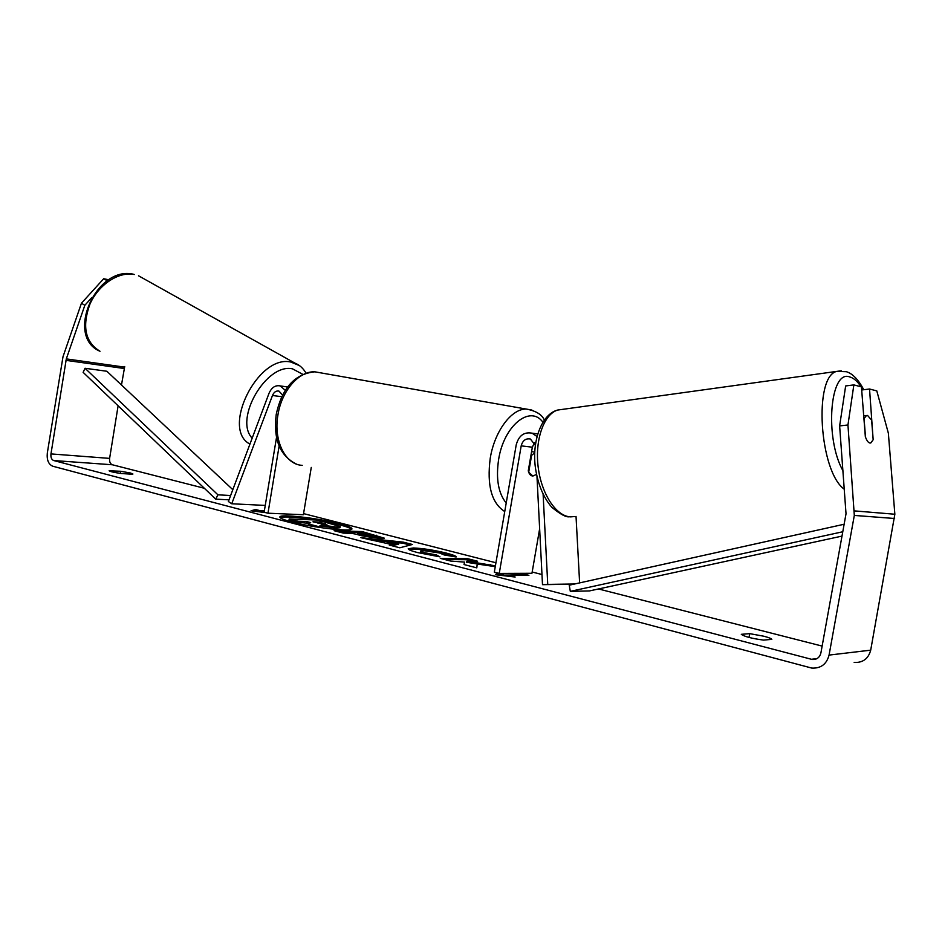 <?xml version="1.0" encoding="UTF-8"?>
<svg xmlns="http://www.w3.org/2000/svg" width="942" height="942" viewBox="0 0 942 942"><rect width="100%" height="100%" fill="white"/><g stroke="black" fill="none" stroke-linecap="round" stroke-linejoin="round"><path stroke-width="1.41" d="M536.975 476.534L542.498 584.676L547.749 584.393L543.11 494.279M547.749 584.393L574.702 583.981M579.624 582.898L576.033 516.416M536.964 436.452L532.042 433.167C524.023 431.73 518.736 435.64 516.204 444.895L494.326 572.135L499.248 573.419L531.959 573.278L539.636 528.827M535.315 445.295L530.393 439.019C525.742 438.195 522.669 440.479 521.197 445.86L499.248 573.419M534.455 442.646L532.348 447.191L528.274 470.835C529.121 474.144 530.652 475.887 532.878 476.04L536.516 474.415L532.878 476.04L528.686 472.248L531.594 455.375L530.958 455.245M542.498 584.676L573.784 584.193M865.51 437.218L864.061 418.637L866.416 415.54L867.547 415.446L871.621 420.12L873.163 439.737L870.797 442.952C868.83 443.458 867.017 441.386 865.345 436.723L861.447 386.891L853.864 384.901L847.953 424.983L839.628 425.914L845.657 385.949L853.864 384.901M351.507 529.274C350.236 528.05 346.138 526.531 339.191 524.741L320.339 520.761M315.77 519.996C296.6 517.04 284.72 516.251 280.115 517.605M339.367 523.693C318.208 518.1 279.444 513.673 279.868 517.017C279.833 518.182 283.754 519.819 291.631 521.915C312.921 527.697 352.944 532.195 351.931 528.815C351.872 527.555 347.68 525.848 339.367 523.693M118.115 405.802L109.613 458.389C109.296 461.757 110.214 463.876 112.369 464.771L204.367 488.274M303.56 513.614L495.939 562.763M532.171 572.018L541.98 574.526M598.5 588.962L822.142 646.094M91.715 297.707L84.839 305.279L66.317 358.902L50.962 453.914C50.633 457.412 51.539 459.614 53.706 460.544L812.169 659.471C816.761 659.73 819.67 657.575 820.894 652.983L846.022 513.79L839.628 425.914M495.41 565.836L466.82 561.173L477.582 561.244L467.326 558.606L440.279 558.359L450.653 561.055L464.618 562.115L464.017 564.541L476.805 567.873L477.229 564.023L495.268 566.648M391.731 544.511L360.892 537.67L403.211 542.121L412.408 544.488L399.773 547.797L389.293 545.077L391.731 544.511L391.483 545.642M121.436 473.52C114.182 472.519 110.084 471.601 109.131 470.776L120.694 471.271L130.502 473.025L132.928 474.014L132.186 474.238L121.436 473.52M763.573 640.101L771.828 639.359C771.427 638.57 768.766 637.522 763.856 636.227L749.702 633.648L741.295 634.319C744.427 636.592 751.846 638.523 763.573 640.101M509.045 576.304L509.186 575.468L515.168 577.022L495.645 574.75L497.011 572.83M501.274 573.407L523.022 573.831L528.909 575.338L509.186 575.468M264.172 511.93L260.004 511.753L260.18 510.705L255.612 509.516L251.043 510.788L265.868 512.66M260.18 510.705L264.337 510.894M380.803 538.6L351.484 533.349L343.359 533.101L334.092 530.687L362.128 531.571L384.324 538.165L380.803 538.6M439.985 556.863L417.494 552.554C411.242 550.893 408.145 549.622 408.216 548.75L413.361 547.973C422.887 548.362 433.862 550.057 446.272 553.072C453.243 554.909 456.529 556.216 456.14 556.969L444.177 554.956L439.408 552.942L423.641 550.623L420.733 551.035L424.83 552.742L436.393 554.92L439.985 556.863M84.839 305.279L81.448 303.218L62.996 356.735L47.324 452.972C46.653 459.943 48.478 464.359 52.799 466.231L811.804 668.09C820.882 668.526 826.64 664.192 829.066 655.09L854.312 515.427L847.953 424.983M124.709 366.52L121.483 385.007M854.17 662.45C862.884 662.838 868.394 658.741 870.702 650.157L894.853 514.238L888.365 433.202L876.802 390.906L869.537 389.011L873.14 439.419M861.694 389.988L869.537 389.011M81.448 303.218L103.679 278.738L107.247 280.775M103.679 278.738L108.777 279.762M109.931 470.541L109.814 471.236M120.694 471.271L120.352 473.379M749.702 633.648L749.02 637.44M309.388 523.375L297.86 522.315L289.017 520.008L289.194 518.948L317.631 520.066L340.144 526.519L340.015 527.732L336.353 528.109L320.916 526.072L319.185 527.39M306.586 522.645L306.762 521.574L310.66 522.586L308.446 523.952L308.269 525.035L314.322 526.613M340.192 526.672L336.459 527.037L321.092 525L318.879 526.672L308.446 523.952M297.86 522.315L298.037 521.244L289.194 518.948M306.762 521.574L298.037 521.244M318.773 527.332L318.879 526.672M320.916 526.072L321.092 525M496.246 574.82L497.246 572.901M497.129 573.572L503.04 575.103L503.24 573.925M503.04 575.103L522.822 574.997L523.022 573.831M524.294 575.374L522.822 574.997M260.004 511.753L255.435 510.552L255.612 509.516M255.435 510.552L253.516 511.106M368.145 539.566L403.035 543.216L403.211 542.121M403.035 543.216L410.206 545.065M387.15 541.897L386.962 543.004L394.722 545.029L398.654 544.193L398.843 543.087L387.15 541.897L394.91 543.911L398.843 543.087M394.722 545.029L394.91 543.911M338.861 531.936L361.952 532.642L362.128 531.571M361.952 532.642L383.3 538.541M357.583 533.525L357.407 534.609L361.81 535.763L370.771 537.246L372.231 537.081L372.408 535.998L364.931 533.749L357.583 533.525L372.408 535.998M476.734 567.849L477.229 564.023M464.1 564.564L464.618 562.115M472.86 561.22L467.126 559.736L467.326 558.606M467.126 559.736L444.871 559.548M492.266 566.213L466.62 562.315L466.82 561.173M490.287 565.706L490.476 564.564M408.663 549.422L413.173 549.092C422.699 549.469 433.673 551.164 446.084 554.179L453.867 556.581M420.733 551.035L420.532 552.165L424.642 553.872L436.205 556.051L436.393 554.92M436.205 556.051L436.888 556.428M326.933 524.682L319.715 522.068L312.956 521.809L326.933 524.682M324.955 524.517L319.538 523.116L319.715 522.068M319.538 523.116L317.76 523.057M282.553 395.063L278.997 391.107C276.171 390.565 274.004 392.025 272.474 395.475L231.732 503.77L228.376 501.509L268.988 393.391C271.602 387.468 275.335 384.972 280.21 385.914L285.273 390.318M311.272 467.42L303.371 514.732L267.975 513.202L264.125 512.201L276.512 437.465M279.126 446.037L267.975 513.202M231.732 503.77L265.244 505.418M531.594 455.375L534.726 452.819M232.815 489.687L106.858 371.254L85.039 368.275L83.131 372.349L215.718 499.142L229 499.837M85.039 368.275L217.92 494.821L230.625 495.527M217.92 494.821L215.718 499.142M842.784 531.759L570.322 591.364L589.445 590.928L841.995 536.104M844.138 524.247L569.227 585.194L570.322 591.364M521.197 445.86L532.348 447.191M843.055 470.941C824.391 438.265 829.937 369.064 849.743 376.941C853.617 377.966 857.385 381.239 861.023 386.773M861.506 387.515L862.872 389.847M574.797 516.522L570.64 516.875C556.239 516.44 541.344 494.044 538.141 466.855C534.785 439.702 543.875 414.209 557.688 410.041L563.045 409.299M841.265 370.807L836.673 371.407C813.37 376.553 819.352 472.013 844.456 489.345M53.706 460.544L112.369 464.771M811.274 659.294L816.997 658.599M854.535 510.905L894.853 514.238M50.962 453.914L109.613 458.389M65.952 360.35L124.144 368.499M66.317 358.902L124.497 367.109M829.066 655.09L870.702 650.157M854.312 515.427L894.629 518.5M336.353 528.109L336.529 527.037M336.27 528.109L336.459 527.037M376.199 536.316L376.388 535.233M370.854 537.246L371.042 536.151M361.81 535.763L361.999 534.667M370.771 537.246L370.96 536.151M413.091 549.092L413.279 547.973M413.173 549.092L413.361 547.973M446.084 554.179L446.272 553.072M424.642 553.872L424.83 552.742M325.355 524.564L325.52 523.564M272.474 395.475L281.74 396.723M320.975 372.902L314.863 371.819C299.026 370.889 281.634 390.73 277.937 414.916C273.298 440.644 285.367 464.736 302.229 465.348M504.747 511.541C491.594 503.181 486.755 485.401 490.24 458.201C494.574 431.177 511.6 408.534 526.319 409.075L531.9 410.041M542.851 422.11C530.028 404.542 503.782 425.666 498.612 459.566C495.798 478.877 498.342 493.349 506.219 503.016M134.27 274.511C118.798 271.249 98.521 284.578 89.902 304.207C81.872 326.556 85.239 342.24 100.005 351.272C64.609 336.506 96.378 264.761 133.858 274.334L134.27 274.511M249.948 444.094C220.769 429.234 257.908 354.31 290.807 362.034L299.332 365.543M302.7 374.292L292.562 368.864C266.515 362.776 233.722 418.99 252.162 438.183M537.67 433.921L532.042 433.167M863.779 389.729C858.398 379.602 852.592 373.597 846.375 371.701L836.673 371.407L557.688 410.041C541.462 414.15 531.512 441.515 535.551 468.669C538.094 484.683 543.475 497.517 551.706 507.185C560.16 514.191 566.012 517.382 569.251 516.781M863.708 415.858L866.416 415.54M816.196 658.976L812.169 659.471M287.593 386.974L280.21 385.914M544.311 419.944C541.827 414.456 535.821 410.83 526.319 409.075L314.863 371.819C294.834 373.786 281.952 387.998 276.218 414.468C273.204 439.243 279.88 455.751 296.235 463.982M531.594 451.559L534.75 452.172M305.985 373.032C303.065 368.134 299.379 364.825 294.905 363.117L138.521 275.782"/></g></svg>
